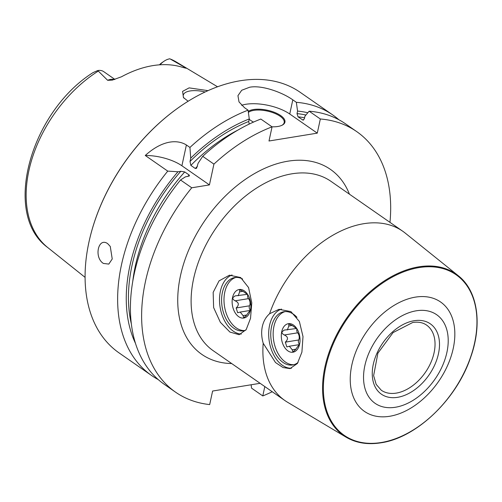 <?xml version="1.0" encoding="UTF-8"?>
<svg xmlns="http://www.w3.org/2000/svg" width="502" height="502" viewBox="0 0 502 502"><rect width="100%" height="100%" fill="white"/><g stroke="black" fill="none" stroke-linecap="round" stroke-linejoin="round"><path stroke-width="0.75" d="M416.302 310.794A53.946 35.391 124.8 0 0 364.841 365.701A53.946 35.391 124.8 0 0 395.45 407.247A53.946 35.391 -55.2 0 0 446.912 352.341A53.946 35.391 -55.2 0 0 416.302 310.794M415.418 297.128A66.641 43.724 124.8 0 0 351.846 364.954A66.641 43.724 124.8 0 0 389.659 416.277A66.641 43.724 -55.2 0 0 453.231 348.451A66.641 43.724 -55.2 0 0 415.418 297.128M405.17 233.053A103.136 67.663 124.8 0 0 402.704 231.209A103.136 67.663 124.8 0 0 363.768 223.697A103.136 67.663 124.8 0 0 269.587 313.737L279.024 309.307L290.896 311.585L299.368 321.462L303.001 336.566L301.903 352.153L297.391 363.492L290.012 368.606L283.053 367.552L275.516 362.551L263.199 343.261A103.136 67.663 124.8 0 0 284.967 400.583A103.136 67.663 124.8 0 0 287.558 402.253L346.098 437.192C356.056 443.034 367.684 444.904 380.98 442.808C416.453 437.819 456.682 399.391 470.7 357.198C482.61 323.828 477.659 290.796 458.32 275.755L405.17 233.053M263.199 343.261C261.511 337.388 261.216 331.809 262.326 326.545C263.5 321.274 265.916 317 269.587 313.737M250.529 318.337L246.187 329.601L239.159 334.708L229.897 332.048L220.353 322.284L213.626 307.575L213.162 292.365L219.073 280.85L229.47 275.196L240.646 277.537L248.572 287.571L251.778 302.85L250.529 318.337M291.436 368.261A30.145 19.214 -99.2 0 1 269.568 325.365A30.145 19.214 80.8 0 1 281.453 309.081M298.05 362.488A26.976 17.187 -99.2 0 1 292.584 364.973A26.976 17.187 -99.2 0 1 275.554 353.741A26.976 17.187 -99.2 0 1 271.538 326.733A26.976 17.187 80.8 0 1 283.919 311.723A26.976 17.187 80.8 0 1 296.958 317.32M293.783 364.709A26.976 17.187 80.8 0 1 273.948 326.338A26.976 17.187 80.8 0 1 285.136 311.598M299.612 344.177A14.439 9.199 80.8 0 1 299.481 344.748A14.439 9.199 80.8 0 1 287.677 350.722A14.439 9.199 80.8 0 1 281.716 331.734A14.439 9.199 80.8 0 1 296.87 328.716A14.439 9.199 80.8 0 1 299.612 344.177M296.205 328.54L284.207 330.09L282.049 331.809C281.741 332.952 282.488 334.012 284.295 334.991L297.655 332.82A4.97 3.169 80.8 0 1 298.684 339.973A2.843 1.807 -99.2 0 0 299.575 344.347M299.11 345.1L299.186 345.345C299.186 344.661 298.037 346.003 295.728 349.379L292.917 351.971L292.233 349.781L289.359 346.242L286.83 346.932L285.324 342.151C288.499 339.088 288.154 336.704 284.295 334.991M299.65 344.046L299.198 345.483M296.983 328.898A2.843 1.807 -99.2 0 0 297.655 332.82M287.339 329.983L288.813 326.011L288.775 323.884L292.321 325.61L296.958 328.86M300.02 339.195A9.996 6.369 80.8 0 1 299.148 333.811M249.193 124.094L248.735 121.471L249.281 118.936A151.127 99.151 124.8 0 0 190.729 158.149L190.007 161.475L190.86 165.396L195.284 168.477L196.589 168.27L198.102 163.275L202.714 156.323A158.676 104.096 124.8 0 1 260.845 119.049L272.059 126.849L268.997 140.999L317.277 133.143L289.742 114.004A31.733 12.832 12.2 0 0 241.606 105.294M389.972 222.361A158.676 104.096 124.8 0 0 356.715 131.606A158.676 104.096 124.8 0 0 320.339 118.987L317.277 133.143M251.113 384.77L251.571 388.146L262.784 395.94A158.676 104.096 124.8 0 0 272.241 391.736M262.784 395.94L264.811 386.571M175.581 392.181L164.367 384.388A158.676 104.096 124.8 0 1 180.525 179.992L191.739 187.786A158.676 104.096 124.8 0 0 175.581 392.181A158.676 104.096 124.8 0 0 209.679 404.581L212.61 391.039L260.111 383.308M191.739 187.786L209.428 184.912L181.9 165.773A31.733 12.832 12.2 0 0 145.254 155.476L167.75 171.113A158.676 104.096 124.8 0 0 151.598 375.509A158.676 104.096 124.8 0 0 158.237 379.581M272.059 126.849A158.676 104.096 124.8 0 0 213.927 164.116L209.428 184.912M253.497 122.093A19.678 7.957 -167.8 0 1 250.736 120.436A19.678 7.957 -167.8 0 1 249.212 119.256M248.239 111.413A19.678 7.957 -167.8 0 1 280.668 115.567A19.678 7.957 -167.8 0 1 282.212 125.167A19.678 7.957 -167.8 0 1 271.99 126.799M249.281 118.936L248.07 110.17L244.524 107.71L239.008 101.906L237.948 95.675L241.713 90.26L249.619 87.241C262.063 84.807 282.814 92.644 292.804 99.848L296.349 102.314L297.56 111.08L297.015 113.615L298.019 116.815A145.982 95.769 -55.2 0 1 304.588 117.801M356.715 131.606L345.501 123.812A158.676 104.096 124.8 0 0 309.125 111.193L304.934 116.207L304.388 118.742L303.007 120.116L298.019 116.815M309.125 111.193L320.339 118.987M202.714 156.323L213.927 164.116M151.598 375.509L119.043 352.881A158.676 104.096 -55.2 0 1 90.542 235.344A158.676 104.096 -55.2 0 1 180.074 106.537A158.676 104.096 -55.2 0 1 240.276 80.747A158.676 104.096 124.8 0 1 300.177 92.305L332.732 114.933A158.676 104.096 124.8 0 0 296.349 102.314M145.254 155.476C163.865 138.753 178.656 140.083 186.393 144.978L189.938 147.444A158.676 104.096 124.8 0 1 248.07 110.17M107.666 243.639L110.264 246.419L112.228 258.969L108.802 264.09L103.387 263.431C93.78 257.457 98.223 236.913 107.666 243.639M180.525 179.992L185.338 176.892L189.43 175.913L189.16 175.003L184.736 171.929L180.795 171.307L177.965 171.766A151.127 99.151 124.8 0 0 135.484 343.362M307.826 112.749A151.127 99.151 124.8 0 0 297.56 111.08M167.75 171.113L177.965 171.766M338.863 119.733A158.676 104.096 124.8 0 0 332.732 114.933M190.729 158.149L189.938 147.444M90.58 235.181A158.036 103.682 -55.2 0 1 90.624 235.018A158.036 103.682 -55.2 0 1 179.798 106.731A158.036 103.682 -55.2 0 1 179.936 106.637M188.124 101.26L183.45 97.557L182.59 91.37L189.122 87.875L208.023 90.655M160.038 64.796A15.487 10.159 -55.2 0 1 163.884 61.332A15.487 10.159 -55.2 0 1 169.877 58.797L185.363 67.657C187.579 68.598 186.286 68.385 181.486 67.017A114.274 74.967 124.8 0 0 152.834 65.624A114.274 74.967 124.8 0 0 121.471 76.787L112.26 80.119L107.648 80.307L97.752 70.537L93.039 72.602C30.566 111.959 1.644 214.21 47.74 247.542A112.981 74.127 -55.2 0 1 31.061 161.995A112.981 74.127 -55.2 0 1 98.166 71.152M183.487 67.594A15.487 10.159 -55.2 0 1 185.363 67.657L186.01 68.19M205.092 91.998A19.038 7.699 12.2 0 0 183.299 95.142A19.038 7.699 12.2 0 0 184.033 98.229M176.597 62.173L171.031 59.292A112.981 74.127 124.8 0 1 176.597 62.173L217.548 86.783M114.895 79.416L103.719 71.642A15.487 10.159 124.8 0 0 97.752 70.537M159.448 64.84A10.724 7.034 -55.2 0 1 161.82 62.763L163.884 61.332M248.383 112.417A19.038 7.699 -167.8 0 1 280.066 116.213A19.038 7.699 12.2 0 1 284.188 122.595A19.038 7.699 12.2 0 1 281.873 125.337M241.274 334.075A30.145 19.214 -99.2 0 1 220.403 291.185A30.145 19.214 80.8 0 1 232.062 274.983M245.823 330.121A26.976 17.187 -99.2 0 1 243.42 330.799A26.976 17.187 -99.2 0 1 226.389 319.561A26.976 17.187 -99.2 0 1 222.373 292.553A26.976 17.187 80.8 0 1 234.754 277.55A26.976 17.187 80.8 0 1 242.61 279.024M244.618 330.536A26.976 17.187 80.8 0 1 224.783 292.164A26.976 17.187 80.8 0 1 235.971 277.424M250.448 310.004A14.439 9.199 80.8 0 1 250.316 310.575A14.439 9.199 80.8 0 1 238.513 316.549A14.439 9.199 80.8 0 1 232.552 297.56A14.439 9.199 80.8 0 1 247.706 294.542A14.439 9.199 80.8 0 1 250.448 310.004M247.04 294.367L235.043 295.916L232.884 297.636C232.577 298.772 233.323 299.832 235.131 300.817L248.49 298.64A4.97 3.169 80.8 0 1 249.519 305.8A2.843 1.807 -99.2 0 0 250.41 310.173M249.946 310.92L250.021 311.165C250.021 310.481 248.873 311.83 246.564 315.206L243.752 317.797L243.068 315.607L240.194 312.068L237.666 312.752L236.16 307.971C239.335 304.915 238.99 302.53 235.131 300.817M250.485 309.872L250.034 311.309M247.819 294.724A2.843 1.807 -99.2 0 0 248.49 298.64M238.174 295.81L239.649 291.831L239.611 289.704L243.156 291.43L247.793 294.68M250.856 305.021A9.996 6.369 80.8 0 1 249.983 299.638M414.156 320.722A42.839 28.106 124.8 0 0 373.287 364.327A42.839 28.106 124.8 0 0 397.597 397.32A42.839 28.106 124.8 0 0 438.466 353.715A42.839 28.106 124.8 0 0 414.156 320.722M419.076 267.579A97.846 64.193 -55.2 0 1 474.591 342.935A97.846 64.193 -55.2 0 1 381.25 442.519A97.846 64.193 124.8 0 1 325.729 367.163A97.846 64.193 124.8 0 1 419.076 267.579M458.32 275.755A98.405 64.557 -55.2 0 0 418.812 266.826A98.405 64.557 124.8 0 0 332.343 343.958A98.405 64.557 124.8 0 0 346.098 437.192M284.967 400.583L213.181 350.685A103.136 67.663 124.8 0 1 202.275 252.537A103.136 67.663 124.8 0 1 291.982 173.799A103.136 67.663 -55.2 0 1 330.918 181.31L402.704 231.209M292.233 349.781L295.854 349.191M285.324 342.151L298.684 339.973M288.813 326.011L292.151 325.465M349.436 194.18A112.655 73.913 -55.2 0 0 287.922 161.186A112.655 73.913 124.8 0 0 182.345 268.181A112.655 73.913 124.8 0 0 231.698 363.555M289.742 114.004L292.804 99.848M187.842 176.484A145.982 95.769 -55.2 0 1 189.16 175.003M302.442 119.896A145.982 95.769 -55.2 0 1 303.553 120.016M195.284 168.477A145.982 95.769 -55.2 0 1 197.449 166.287M132.741 281.484A145.982 95.769 -55.2 0 1 184.736 171.929M190.86 165.396A145.982 95.769 -55.2 0 1 238.03 130.018M131.336 323.846A148.36 97.332 -55.2 0 1 180.795 171.307M297.015 113.615A148.36 97.332 -55.2 0 1 305.913 115.033M190.007 161.475A148.36 97.332 -55.2 0 1 248.735 121.471M181.9 165.773L186.393 144.978M114.412 79.554A15.487 10.159 124.8 0 0 107.648 80.307M426.549 325.083A39.671 26.022 -55.2 0 1 430.747 362.833A39.671 26.022 -55.2 0 1 396.241 393.116A39.671 26.022 124.8 0 1 381.269 390.23L376.161 384.369L373.632 375.628L377.893 353.195L393.066 332.594L412.7 322.491C418.266 321.656 422.885 322.522 426.549 325.083M243.068 315.607L246.689 315.018M236.16 307.971L249.519 305.8M239.649 291.831L242.987 291.292M299.518 344.592L289.441 346.229M47.74 247.542L85.076 277.355M90.624 235.018L90.542 235.344M250.354 310.412L240.276 312.056"/></g></svg>
